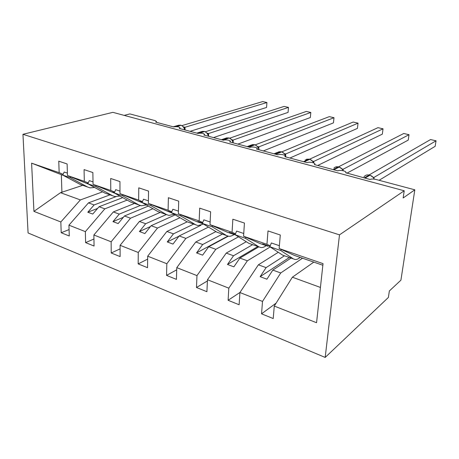 <?xml version="1.0" encoding="UTF-8"?>
<svg xmlns="http://www.w3.org/2000/svg" width="459" height="459" viewBox="0 0 459 459"><rect width="100%" height="100%" fill="white"/><g stroke="black" fill="none" stroke-linecap="round" stroke-linejoin="round"><path stroke-width="0.69" d="M325.184 357.429L388.394 297.443L389.352 290.966L400.919 280.174L414.821 189.814L403.145 197.99L404.218 190.766L112.885 112.346L22.95 134.298L28.079 232.96L325.184 357.429L339.505 234.847L22.95 134.298M302.515 258.216L280.724 272.967L272.818 270.087L291.029 258.073M276.117 303.118L261.544 313.824L262.508 301.431L280.724 272.967M322.861 265.256L294.397 255.405L279.147 248.52L323.033 263.65L316.561 322.729L274.275 306.067L273.214 318.552L261.544 313.824M274.275 306.067L292.36 277.207L313.801 262.123M124.159 115.381L129.897 113.924L155.4 120.717L156.553 121.71L155.716 122.128L173.536 126.896C177.392 126.403 179.561 126.787 180.048 128.038L179.285 128.434L197.892 133.414C201.857 132.892 204.083 133.299 204.582 134.648L203.899 135.021L223.349 140.225C225.644 139.329 231.497 140.46 230.234 141.561L229.632 141.906L249.983 147.35C252.255 146.375 258.457 147.632 257.08 148.802L256.558 149.112L277.873 154.815C280.116 153.748 286.703 155.153 285.2 156.393L284.764 156.657L307.117 162.641C309.314 161.476 316.331 163.048 314.69 164.351L314.346 164.574L337.807 170.851C339.953 169.578 347.44 171.339 345.656 172.71L370.063 179.486C371.434 178.884 373.374 178.872 375.892 179.446L414.821 189.814M270.162 246.965L247.372 260.81L239.896 258.084L258.853 246.839M239.977 292.44L228.1 300.289L228.811 288.154L247.372 260.81M262.508 301.431L239.919 292.532L239.128 304.753L228.1 300.289M239.919 292.532L258.371 264.82L278.286 252.289M238.479 236.844L215.805 249.3L208.725 246.718L228.272 236.213M207.416 280.942L196.486 287.495L196.968 275.607L215.805 249.3M228.811 288.154L207.468 279.743L206.917 291.717L196.486 287.495M207.468 279.743L226.224 253.098L246.265 241.715M208.472 227.09L185.889 238.393L179.171 235.949L200.904 225.283M176.709 269.817L166.554 275.383L166.829 263.73L185.889 238.393M196.968 275.607L176.772 267.649L176.434 279.382L166.554 275.383M176.772 267.649L195.763 241.996L215.931 231.583M179.997 217.715L157.494 228.043L151.114 225.719L175.16 214.892M147.655 259.123L138.17 263.896L138.257 252.473L157.494 228.043M166.829 263.73L147.689 256.191L147.54 267.689L138.17 263.896M147.689 256.191L166.875 231.462L187.266 221.829M152.933 208.725L130.511 218.209L124.441 215.994L148.297 206.091M120.103 248.858L111.221 252.989L111.141 241.79L130.511 218.209M138.257 252.473L120.097 245.318L120.12 256.592L111.221 252.989M120.097 245.318L139.427 221.456L160.266 212.402M127.172 200.101L104.836 208.845L99.058 206.739L122.731 197.634M93.946 239.013L85.598 242.616L85.368 231.634L104.836 208.845M111.141 241.79L93.883 234.991L94.061 246.041L85.598 242.616M93.883 234.991L113.321 211.943L134.544 203.417M279.147 248.52L280.294 235.014L267.999 230.917L266.954 244.314L243.568 236.247L259.949 243.482L267.769 246.185L268.297 245.869M270.225 245.777L266.954 244.314M243.568 236.247L244.423 223.063L232.845 219.201L232.076 232.288L210.021 224.68L227.389 232.214L234.784 234.773L235.186 234.555M235.501 233.792L232.076 232.288M210.021 224.68L210.618 211.794L199.694 208.151L199.177 220.945L178.344 213.762L196.567 221.542L202.912 223.74M202.735 222.477L199.177 220.945M178.344 213.762L178.712 201.157L168.384 197.714L168.092 210.222L148.377 203.429L171.964 213.028M171.758 211.783L168.092 210.222M148.377 203.429L148.532 191.099L138.761 187.84L138.664 200.078L119.988 193.641L142.669 202.884M142.428 201.662L138.664 200.078M119.988 193.641L119.96 181.575L110.694 178.488L110.78 190.462L93.057 184.352L114.882 193.268M114.624 192.063L110.78 190.462M93.057 184.352L92.861 172.538L84.066 169.612L84.313 181.339L67.467 175.527L67.123 163.961L58.763 161.178L59.159 172.664L31.608 163.163L63.422 175.458M88.22 182.952L84.313 181.339M102.627 191.833L80.371 199.929L60.513 192.688L33.932 211.369L31.608 163.163M69.074 229.586L61.202 232.742L60.835 221.972L80.371 199.929M85.368 231.634L68.942 225.168L69.269 236.006L61.202 232.742M68.942 225.168L88.461 202.878L110.011 194.851M63.124 174.288L59.159 172.664M60.835 221.972L33.932 211.369M284.454 255.778L266.088 267.631L258.371 264.82M269.938 246.477L262.617 243.901L267.769 246.185M266.088 267.631L260.144 276.674L266.903 279.204L272.818 270.087M252.622 244.658L233.522 255.761L226.224 253.098M235.232 234.434L229.305 232.386L234.784 234.773M233.522 255.761L227.48 264.459L233.866 266.845L239.896 258.084M222.42 234.113L202.689 244.521L195.763 241.996M202.465 223.108L197.806 221.496L202.603 223.556M202.689 244.521L196.555 252.898L202.608 255.158L208.725 246.718M193.721 224.084L173.445 233.861L166.875 231.462M171.488 212.397L167.971 211.18L171.391 212.626M173.445 233.861L167.248 241.933L172.986 244.079L179.171 235.949M166.416 214.548L145.675 223.734L139.427 221.456M142.164 202.258L139.674 201.398L142.095 202.413M145.675 223.734L139.421 231.525L144.872 233.568L151.114 225.719M140.259 205.523L119.265 214.106L113.321 211.943M114.36 192.648L112.799 192.109L114.314 192.74M119.265 214.106L112.971 221.634L118.158 223.573L124.441 215.994M115.886 196.693L94.124 204.944L88.461 202.878M88.501 184.139L67.467 175.527M87.956 183.52L87.239 183.273L87.939 183.56M94.124 204.944L87.801 212.224L92.741 214.066L99.058 206.739M82.746 185.327L60.513 192.688M320.428 287.443L292.36 277.207M339.505 234.847L404.218 190.766M61.334 174.73L61.919 192.47M97.589 208.438L87.801 212.224M123.351 217.314L112.971 221.634M150.454 226.551L139.421 231.525M179.01 236.161L167.248 241.933M227.825 236.11L196.555 252.898M257.872 246.494L227.48 264.459M289.377 257.499L260.144 276.674M184.518 128.463L183.749 127.109L181.271 125.318M266.576 107.452L266.931 102.529L266.576 107.452L190.083 131.326M181.965 125.594L262.714 101.571L266.931 102.529L184.943 127.292L185.109 129.995M183.56 126.845L184.943 127.292M183.755 127.321L184.874 127.315M94.652 187.49L90.027 187.863L87.531 186.997L70.238 177.685L70.64 176.83M82.637 185.287L80.153 184.42L62.745 175.091L70.238 177.685M62.745 175.091L64.197 172.022L67.398 173.118M208.139 134.688L207.405 133.408L204.823 131.544M288.068 112.403L288.481 107.406L288.068 112.403L213.475 137.585M205.374 131.744L284.11 106.413L288.481 107.406L208.518 133.546L208.644 136.289M207.193 133.116L208.518 133.546M207.411 133.603L208.455 133.569M119.856 196.033L115.02 196.595L112.581 195.746L95.724 186.503L96.126 185.625M107.268 193.893L104.836 193.044L87.841 183.778L95.724 186.503M87.841 183.778L89.304 180.622L93.016 181.89M232.788 141.183L232.088 139.978M231.852 139.656L233.052 140.093L310.823 112.461L310.341 117.538L237.86 144.109M233.115 140.07L233.212 142.502M310.823 112.461L306.291 111.434L229.77 138.165M232.099 140.156L233.052 140.093M146.329 204.966L141.269 205.764L138.899 204.938L122.536 195.781L122.949 194.874M133.127 202.924L130.758 202.098L114.239 192.912L122.536 195.781M114.239 192.912L115.714 189.665L119.983 191.122M258.526 147.964L257.866 146.846L255.061 144.82M257.608 146.49L258.801 146.88L333.997 117.705L333.446 122.863L263.305 150.919M258.801 146.88L258.87 148.905M333.997 117.705L329.292 116.643L255.215 144.866M257.878 147L258.738 146.903M174.168 214.313L168.878 215.403L166.583 214.605L150.787 205.557L151.206 204.622M160.306 212.419L158.016 211.616L142.043 202.528L150.787 205.557M142.043 202.528L143.529 199.189L148.406 200.858M285.429 155.056L284.815 154.023L281.883 151.912M284.534 153.639L285.641 154L358.054 123.15L357.423 128.394L289.887 158.028M285.641 154L285.687 155.687M358.054 123.15L353.166 122.042L281.78 151.883L277.632 152.296L274.04 153.788M284.827 154.155L285.584 154.023M203.486 224.084L197.938 225.553L195.735 224.79L180.605 215.873L181.024 214.904M188.919 222.408L186.71 221.64L171.368 212.678L180.605 215.873M171.368 212.678L172.871 209.235L178.419 211.134M313.589 162.48L313.021 161.534L309.945 159.33M312.711 161.12L313.669 161.476L383.041 128.807L382.336 134.137L317.685 165.469M313.726 161.448L313.749 162.842M383.041 128.807L377.969 127.659L309.544 159.221M313.027 161.643L313.669 161.476M234.084 234.526C232.156 235.869 230.326 236.448 228.582 236.259L226.482 235.53L212.104 226.775L212.528 225.771M219.069 232.942L216.958 232.202L202.344 223.395L212.104 226.775M202.344 223.395L203.853 219.844L210.147 222.001M343.08 170.26L342.557 169.4L339.344 167.099M342.23 168.958L343.085 169.279L409.021 134.688L408.229 140.104L346.774 173.25M343.143 169.245L343.143 170.381M409.021 134.688L403.742 133.494L338.363 166.921C336.573 166.502 335.07 166.921 333.859 168.166M342.569 169.486L343.085 169.279M266.209 245.651C264.35 247.068 262.588 247.705 260.936 247.556L258.951 246.873L245.45 238.313L245.881 237.269M250.889 244.056L248.887 243.356L235.111 234.733L245.45 238.313M235.111 234.733L236.632 231.066L243.746 233.505M374.016 178.419L373.54 177.65L370.166 175.246M373.19 177.18L373.93 177.455L436.05 140.804L435.161 146.312L379.088 180.295M373.976 177.426L373.965 178.293M436.05 140.804L430.559 139.559L369.076 174.959M373.546 177.713L374.337 179.136M373.442 177.518L373.93 177.455M300.157 257.401C298.373 258.905 296.703 259.605 295.148 259.507L293.301 258.87L280.799 250.539L281.235 249.461M284.523 255.801L282.652 255.147L269.835 246.747L280.799 250.539M269.835 246.747L271.361 242.96L279.388 245.708M184.656 129.874C184.082 127.47 182.843 125.95 180.944 125.301L178.505 125.244L173.209 126.81M176.474 126.627L180.944 125.301L180.387 125.158L175.418 126.627M180.714 125.169L178.505 125.244M184.948 127.338L184.392 128.176M80.153 184.42L87.531 186.997M208.334 136.208C207.761 133.758 206.481 132.203 204.502 131.532L201.782 131.532L196.796 133.121M199.487 133.144L204.502 131.532L203.928 131.377L197.72 133.368M204.244 131.389L202.258 131.36M208.529 133.592L208.002 134.389M104.836 193.044L112.581 195.746M233.04 142.818C232.472 140.322 231.152 138.727 229.087 138.033L229.397 138.039M223.034 140.144L229.087 138.033L226.023 138.113L221.416 139.708M228.794 137.878L222.426 139.978M233.126 140.115L232.638 140.873M130.758 202.098L138.899 204.938M258.847 149.726C258.274 147.178 256.914 145.543 254.756 144.82L251.285 145.021L247.137 146.593M248.876 147.058L254.756 144.82L254.131 144.654L248.244 146.886M254.424 144.654L252.117 144.654M258.807 146.926L258.36 147.637M158.016 211.616L166.583 214.605M285.819 156.944C285.257 154.339 283.846 152.663 281.591 151.912L281.769 151.883M275.905 154.287L281.591 151.912L280.937 151.74L275.239 154.109M281.218 151.734L278.716 151.763M285.647 154.046L285.246 154.7M186.71 221.64L195.735 224.79M313.583 162.893C312.734 161.046 311.426 159.858 309.67 159.336L309.154 159.118L305.126 159.996M304.202 161.861L309.67 159.336L308.982 159.153L303.508 161.677M309.257 159.147L306.526 159.198M313.732 161.493L313.377 162.09M216.958 232.202L226.482 235.53M343.137 170.731C342.259 168.86 340.905 167.65 339.086 167.11L335.632 166.996M333.859 169.796L339.086 167.11L338.363 166.921L333.131 169.601M343.143 169.296L342.833 169.819M248.887 243.356L258.951 246.873M374.194 179.119C373.31 177.134 371.888 175.849 369.925 175.263L369.168 175.063C366.965 174.581 365.221 175.189 363.93 176.893M364.98 178.121L369.925 175.263L369.168 175.063L364.216 177.92M373.982 177.472L373.724 177.92M282.652 255.147L293.301 258.87M314.69 164.351L314.662 164.661M285.2 156.393L285.165 156.766M257.08 148.802L257.046 149.244M230.234 141.561L230.206 142.06M204.582 134.648L204.559 135.198M180.048 128.038L180.031 128.635M156.553 121.71L156.542 122.346M184.943 129.949L184.489 128.371M183.732 127.091L184.363 127.401M208.598 136.277L207.646 133.592M208.099 134.573L207.829 133.644M207.376 133.374L207.979 133.667M233.275 142.881L232.088 139.984L229.276 138.004L226.654 137.861M232.73 141.039L232.535 140.196M232.047 139.932L232.615 140.202M259.054 149.777L258.056 147.127M258.451 147.787L258.314 147.023M257.815 146.777L258.337 147.023M286.003 156.989L284.815 154.023M285.343 154.832L285.246 154.149M284.752 153.937L285.217 154.155M313.807 162.985L313.015 161.534M313.468 162.205L313.411 161.597M312.94 161.43L313.342 161.62M343.315 170.771L342.557 169.4M342.93 169.916L342.902 169.382M342.471 169.285L342.793 169.434M373.821 178.006L373.815 177.535"/></g></svg>
